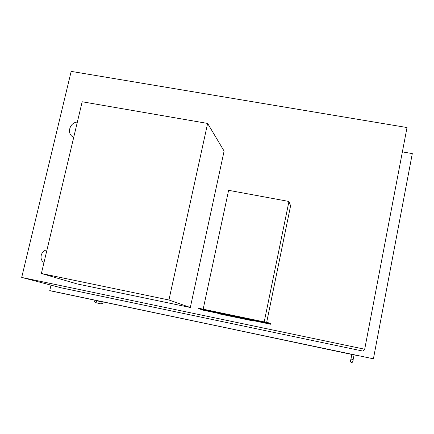<?xml version="1.0" encoding="UTF-8"?>
<svg xmlns="http://www.w3.org/2000/svg" width="434" height="434" viewBox="0 0 434 434"><rect width="100%" height="100%" fill="white"/><g stroke="black" fill="none" stroke-linecap="round" stroke-linejoin="round"><path stroke-width="0.65" d="M46.975 249.957C40.932 250.391 38.718 259.662 44.013 262.424M77.35 122.084C70.27 122.285 66.641 132.478 72.234 136.504L73.709 137.41M364.701 349.229L362.981 351.106L61.075 287.791L21.7 277.44L364.701 349.229L407.021 127.547L71.176 71.382L21.7 277.44M347.932 353.515L239.237 330.61M354.052 354.925L357.312 355.489M233.481 329.395L351.865 354.464M207.626 123.435L224.107 151.075L190.325 307.505L76.964 283.89L41.382 273.491L168.94 299.986L207.626 123.435L82.172 101.762L41.382 273.491M190.325 307.505L168.94 299.986M402.372 151.884L412.3 153.593L373.414 358.815L51.673 291.084L49.742 290.612L51.028 285.149M373.414 358.815L49.742 290.612M203.161 309.192L264.208 321.898L288.946 201.463L228.615 190.32L203.161 309.192M266.671 322.408L290.59 205.765L288.946 201.463M253.706 320.699L253.635 321.035L251.026 319.885L251.096 319.538L253.706 320.699L270.843 324.279L270.914 323.938L268.695 322.831L268.624 323.178L198.707 308.623L202.759 310.098L217.434 313.153M270.843 324.279L268.624 323.178M268.695 322.831L198.783 308.281L198.707 308.623M251.096 319.538L215.98 312.23L215.91 312.572L219.414 313.907L253.635 321.035M251.026 319.885L215.91 312.572M351.893 354.35L350.987 359.054L353.167 359.515L354.073 354.806M350.58 361.723C351.334 362.846 352.055 362.84 352.744 361.701M350.585 361.734L351.431 362.591L352.533 362.168M94.265 300.057C93.956 301.136 94.314 301.961 95.339 302.536L96.576 301.722L96.37 300.816M101.155 303.936L102.391 303.144L101.654 301.939M73.65 137.654L72.234 136.504M350.987 359.054C350.059 361.451 350.433 362.596 352.099 362.499C352.809 361.734 353.162 360.741 353.167 359.515M95.843 300.491L96.386 300.925L96.359 300.496M101.67 301.945L96.359 300.621M103.27 301.956C102.809 303.485 102.115 304.147 101.182 303.941L95.339 302.536M101.133 301.809L101.247 301.527"/></g></svg>
